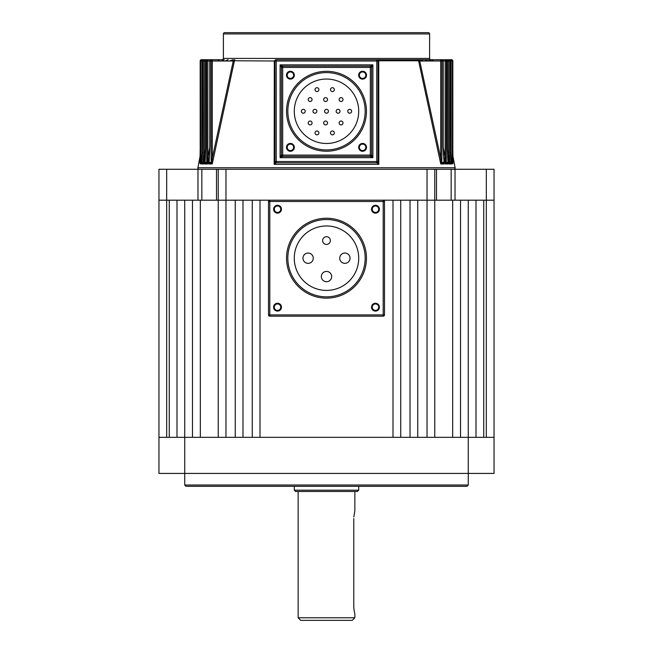 <?xml version="1.0" encoding="UTF-8"?>
<svg xmlns="http://www.w3.org/2000/svg" width="653" height="653" viewBox="0 0 653 653"><rect width="100%" height="100%" fill="white"/><g stroke="black" fill="none" stroke-linecap="round" stroke-linejoin="round"><path stroke-width="0.98" d="M371.541 307.171A3.934 3.934 0 0 0 375.475 311.097A3.934 3.934 0 0 0 379.409 307.171A3.934 3.934 0 0 0 375.475 303.237A3.934 3.934 0 0 0 371.541 307.171M372.251 307.171A3.224 3.224 0 0 0 375.475 310.387A3.224 3.224 0 0 0 378.699 307.171A3.224 3.224 0 0 0 375.475 303.947A3.224 3.224 0 0 0 372.251 307.171M273.591 307.171A3.934 3.934 0 0 0 277.525 311.097A3.934 3.934 0 0 0 281.459 307.171A3.934 3.934 0 0 0 277.525 303.237A3.934 3.934 0 0 0 273.591 307.171M274.301 307.171A3.224 3.224 0 0 0 277.525 310.387A3.224 3.224 0 0 0 280.749 307.171A3.224 3.224 0 0 0 277.525 303.947A3.224 3.224 0 0 0 274.301 307.171M273.591 209.221A3.934 3.934 0 0 0 277.525 213.147A3.934 3.934 0 0 0 281.459 209.221A3.934 3.934 0 0 0 277.525 205.287A3.934 3.934 0 0 0 273.591 209.221M274.301 209.221A3.224 3.224 0 0 0 277.525 212.437A3.224 3.224 0 0 0 280.749 209.221A3.224 3.224 0 0 0 277.525 205.997A3.224 3.224 0 0 0 274.301 209.221M371.541 209.221A3.934 3.934 0 0 0 375.475 213.147A3.934 3.934 0 0 0 379.409 209.221A3.934 3.934 0 0 0 375.475 205.287A3.934 3.934 0 0 0 371.541 209.221M372.251 209.221A3.224 3.224 0 0 0 375.475 212.437A3.224 3.224 0 0 0 378.699 209.221A3.224 3.224 0 0 0 375.475 205.997A3.224 3.224 0 0 0 372.251 209.221M350.041 258.196A5.159 5.159 0 0 0 344.89 253.038A5.159 5.159 0 0 0 339.731 258.196A5.159 5.159 0 0 0 344.89 263.347A5.159 5.159 0 0 0 350.041 258.196M331.659 276.578A5.159 5.159 0 0 0 326.5 271.428A5.159 5.159 0 0 0 321.341 276.578A5.159 5.159 0 0 0 326.5 281.737A5.159 5.159 0 0 0 331.659 276.578M313.269 258.196A5.159 5.159 0 0 0 308.11 253.038A5.159 5.159 0 0 0 302.959 258.196A5.159 5.159 0 0 0 308.11 263.347A5.159 5.159 0 0 0 313.269 258.196M330.369 240.565A3.869 3.869 0 0 0 326.5 236.696A3.869 3.869 0 0 0 322.631 240.565A3.869 3.869 0 0 0 326.5 244.434A3.869 3.869 0 0 0 330.369 240.565M294.283 258.196A32.217 32.217 0 0 0 326.5 290.414A32.217 32.217 0 0 0 358.717 258.196A32.217 32.217 0 0 0 326.5 225.971A32.217 32.217 0 0 0 294.283 258.196M365.166 258.196A38.666 38.666 0 0 0 326.5 219.53A38.666 38.666 0 0 0 287.834 258.196A38.666 38.666 0 0 0 326.5 296.854A38.666 38.666 0 0 0 365.166 258.196M427.029 169.266L427.029 200.193L417.749 200.193L417.749 437.339L427.029 437.339L427.029 200.193L434.759 200.193L383.205 200.193A1.29 1.29 0 0 1 384.495 201.483L384.495 314.901A1.29 1.29 0 0 1 383.205 316.191L269.795 316.191A1.29 1.29 0 0 1 268.505 314.901L268.505 201.483A1.29 1.29 0 0 1 269.795 200.193L383.205 200.193A1.29 1.29 0 0 1 384.495 201.483L269.795 201.483L269.795 314.901L383.205 314.901L383.205 200.193L393 200.193L393 437.339L260 437.339L260 200.193L269.795 200.193L218.241 200.193L225.971 200.193L225.971 437.339L235.251 437.339L235.251 200.193L225.971 200.193L225.971 169.266L436.506 169.266L436.506 200.193L434.759 200.193L434.759 437.339M468.266 485.024L466.985 486.314L186.015 486.314L184.734 485.024L468.266 485.024L468.266 473.425L158.957 473.425L158.957 437.339L184.734 437.339L184.734 200.193L176.996 200.193L176.996 437.339M184.734 485.024L184.734 437.339L494.043 437.339L494.043 473.425L468.266 473.425L468.266 200.193L476.004 200.193L476.004 437.339M352.277 620.35L300.723 620.35L298.143 617.771L354.857 617.771L352.277 620.35M353.82 516.98L354.857 510.801L354.857 491.472M326.5 491.472L357.428 491.472L358.717 490.183L294.283 490.183L295.572 491.472L326.5 491.472M353.779 518.531L353.779 606.172C354.954 616.154 354.954 616.154 353.779 606.172L353.869 608.392M353.877 608.465L353.942 609.143M353.942 609.184L354.326 611.641M354.334 611.714L354.701 613.314M158.957 437.339L158.957 200.193L169.266 200.193L169.266 437.339M460.536 437.339L460.536 200.193L452.676 200.193L452.676 437.339M410.019 437.339L400.738 437.339L400.738 200.193L410.019 200.193L410.019 437.339M252.262 437.339L242.981 437.339L242.981 200.193L252.262 200.193L252.262 437.339M452.676 200.193L434.759 200.193L434.759 169.266M483.734 437.339L483.734 200.193L494.043 200.193L494.043 437.339L494.043 169.266L494.043 200.193L436.506 200.193M192.464 437.339L192.464 200.193L200.324 200.193L200.324 437.339M218.241 437.339L218.241 200.193L200.324 200.193M166.686 169.266L166.686 200.193L158.957 200.193L158.957 169.266L201.842 169.266L201.842 200.193L197.973 200.193L197.973 169.266M216.494 200.193L216.494 169.266L218.241 169.266L218.241 200.193L201.842 200.193M166.686 437.339L166.686 200.193L197.973 200.193M216.494 169.266L201.842 169.266M218.241 169.266L225.971 169.266M451.158 200.193L451.158 169.266L436.506 169.266M451.158 169.266L455.027 169.266L455.027 200.193M486.314 437.339L486.314 169.266L455.027 169.266M486.314 169.266L494.043 169.266M209.589 154.394L207.654 163.968L207.197 163.062L205.026 163.062L204.985 163.732L205.042 163.201M205.377 157.43L204.087 163.968L203.687 163.062L202.087 163.062L202.112 163.732L202.12 163.201M202.185 160.165L201.459 163.968L201.116 163.062L200.03 163.062L200.128 163.585M211.727 163.062L211.221 162.393L211.131 158.116L212.29 158.116L233.252 61.007L212.29 61.007L212.29 158.116L211.841 163.185L208.919 163.062L208.699 163.968L208.96 162.679M444.04 162.679L443.101 146.443L443.101 61.007A1.29 1.175 -90 0 0 441.926 59.717A1.29 1.29 0 0 1 443.216 61.007L445.166 61.007L445.166 59.717L446.113 59.717A1.29 1.29 0 0 1 447.403 61.007L447.329 61.007A1.29 1.216 -90 0 0 446.113 59.717L449.288 59.717A1.29 1.29 0 0 1 450.578 61.007L450.537 61.007A1.29 1.249 -90 0 0 449.288 59.717L451.541 59.717A1.29 1.29 0 0 1 452.831 61.007A1.29 1.273 -90 0 0 451.541 59.717L451.068 59.717L451.541 59.717M447.958 163.185L447.329 147.562L447.329 61.007L446.366 61.007L446.26 162.393L447.868 162.393L447.974 163.062L445.697 163.185L445.166 157.014L446.366 157.014M450.856 163.381L450.537 61.007L449.827 61.007L449.713 162.393L450.888 162.393L450.913 163.062L449.207 163.185L448.587 155.912L449.827 155.912M452.872 163.585L452.97 163.062L451.786 163.185L451.068 154.802L452.325 154.802L452.227 162.393L453.011 162.393L452.856 155.626M452.888 163.732L451.541 163.968L450.815 160.165L451.541 163.968L451.786 163.185M450.888 163.732L450.88 163.201L450.888 163.732M450.97 163.968L448.913 163.968L447.623 157.43L448.913 163.968L449.207 163.185M448.015 163.732L447.958 163.201L448.015 163.732M448.113 163.968L445.346 163.968L443.411 154.394L445.346 163.968L445.697 163.185M441.273 163.062L440.71 158.116L441.869 158.116L441.779 162.393L443.885 162.393L444.081 163.062L441.273 163.062L441.779 162.393M444.179 163.732L444.073 163.201L444.179 163.732M444.301 163.968L440.767 163.968L441.159 163.185M430.858 59.717L376.765 59.717L378.732 61.243L378.822 164.344L376.765 162.817L276.235 162.817L274.178 164.344L274.309 60.762L276.235 59.717L445.166 59.717A1.29 1.208 90 0 1 446.366 61.007L445.166 61.007L445.166 157.014L443.224 147.447M211.841 163.185L212.233 163.968L208.699 163.968M358.652 75.185A3.934 3.934 0 0 0 362.586 79.111A3.934 3.934 0 0 0 366.521 75.185A3.934 3.934 0 0 0 362.586 71.25A3.934 3.934 0 0 0 358.652 75.185M359.362 75.185A3.224 3.224 0 0 0 362.586 78.401A3.224 3.224 0 0 0 365.811 75.185A3.224 3.224 0 0 0 362.586 71.961A3.224 3.224 0 0 0 359.362 75.185M358.652 147.358A3.934 3.934 0 0 0 362.586 151.284A3.934 3.934 0 0 0 366.521 147.358A3.934 3.934 0 0 0 362.586 143.423A3.934 3.934 0 0 0 358.652 147.358M359.362 147.358A3.224 3.224 0 0 0 362.586 150.574A3.224 3.224 0 0 0 365.811 147.358A3.224 3.224 0 0 0 362.586 144.133A3.224 3.224 0 0 0 359.362 147.358M286.479 147.358A3.934 3.934 0 0 0 290.414 151.284A3.934 3.934 0 0 0 294.348 147.358A3.934 3.934 0 0 0 290.414 143.423A3.934 3.934 0 0 0 286.479 147.358M287.189 147.358A3.224 3.224 0 0 0 290.414 150.574A3.224 3.224 0 0 0 293.638 147.358A3.224 3.224 0 0 0 290.414 144.133A3.224 3.224 0 0 0 287.189 147.358M286.479 75.185A3.934 3.934 0 0 0 290.414 79.111A3.934 3.934 0 0 0 294.348 75.185A3.934 3.934 0 0 0 290.414 71.25A3.934 3.934 0 0 0 286.479 75.185M287.189 75.185A3.224 3.224 0 0 0 290.414 78.401A3.224 3.224 0 0 0 293.638 75.185A3.224 3.224 0 0 0 290.414 71.961A3.224 3.224 0 0 0 287.189 75.185M208.927 162.923L209.784 146.443L209.784 61.007A1.29 1.29 0 0 1 211.074 59.717L222.11 59.717A1.29 1.29 0 0 0 223.391 58.427L223.391 33.94A1.29 1.29 0 0 1 224.681 32.65L428.319 32.65A1.29 1.29 0 0 1 429.609 33.94L223.391 33.94M205.018 162.817L205.597 147.562L205.597 61.007A1.29 1.29 0 0 1 206.887 59.717L207.834 59.717L206.887 59.717A1.29 1.216 90 0 0 205.671 61.007L205.671 147.562L205.132 162.393L206.74 162.393L206.634 61.007A1.29 1.208 -90 0 1 207.834 59.717L211.074 59.717A1.29 1.175 90 0 0 209.899 61.007L209.899 146.443L209.115 162.393L211.221 162.393M202.055 162.711L202.422 61.007A1.29 1.29 0 0 1 203.712 59.717L204.413 59.717L203.712 59.717A1.29 1.249 90 0 0 202.463 61.007L202.112 162.393L203.287 162.393L203.173 61.007A1.29 1.241 -90 0 1 204.413 59.717L207.834 59.717L207.834 157.014L209.776 147.447M201.459 59.717A1.29 1.273 90 0 0 200.185 61.007L200.185 149.798L200.169 61.007A1.29 1.29 0 0 1 201.459 59.717L204.413 59.717L204.413 155.912L205.589 149.961M453.827 169.266A1.29 1.29 0 0 0 455.092 167.739L452.88 155.953M199.173 169.266A1.29 1.29 0 0 1 197.908 167.739L455.092 167.739M430.89 59.717A1.29 1.29 0 0 1 429.609 58.427L429.609 33.94M330.5 132.918A1.935 1.935 0 0 1 332.434 130.984A1.935 1.935 0 0 1 334.369 132.918A1.935 1.935 0 0 1 332.434 134.844A1.935 1.935 0 0 1 330.5 132.918M339.119 122.968A1.935 1.935 0 0 1 341.054 121.034A1.935 1.935 0 0 1 342.988 122.968A1.935 1.935 0 0 1 341.054 124.903A1.935 1.935 0 0 1 339.119 122.968M351.632 111.271A1.935 1.935 0 0 0 349.698 109.337A1.935 1.935 0 0 0 347.763 111.271A1.935 1.935 0 0 0 349.698 113.198A1.935 1.935 0 0 0 351.632 111.271M340.033 111.271A1.935 1.935 0 0 0 338.099 109.337A1.935 1.935 0 0 0 336.164 111.271A1.935 1.935 0 0 0 338.099 113.198A1.935 1.935 0 0 0 340.033 111.271M328.435 111.271A1.935 1.935 0 0 0 326.5 109.337A1.935 1.935 0 0 0 324.565 111.271A1.935 1.935 0 0 0 326.5 113.198A1.935 1.935 0 0 0 328.435 111.271M323.659 122.968A1.935 1.935 0 0 1 325.586 121.034A1.935 1.935 0 0 1 327.52 122.968A1.935 1.935 0 0 1 325.586 124.903A1.935 1.935 0 0 1 323.659 122.968M315.04 132.918A1.935 1.935 0 0 1 316.966 130.984A1.935 1.935 0 0 1 318.901 132.918A1.935 1.935 0 0 1 316.966 134.844A1.935 1.935 0 0 1 315.04 132.918M308.192 122.968A1.935 1.935 0 0 1 310.126 121.034A1.935 1.935 0 0 1 312.061 122.968A1.935 1.935 0 0 1 310.126 124.903A1.935 1.935 0 0 1 308.192 122.968M316.836 111.271A1.935 1.935 0 0 0 314.901 109.337A1.935 1.935 0 0 0 312.967 111.271A1.935 1.935 0 0 0 314.901 113.198A1.935 1.935 0 0 0 316.836 111.271M342.988 99.566A1.935 1.935 0 0 0 341.054 97.632A1.935 1.935 0 0 0 339.119 99.566A1.935 1.935 0 0 0 341.054 101.501A1.935 1.935 0 0 0 342.988 99.566M334.369 89.624A1.935 1.935 0 0 0 332.434 87.69A1.935 1.935 0 0 0 330.5 89.624A1.935 1.935 0 0 0 332.434 91.551A1.935 1.935 0 0 0 334.369 89.624M327.52 99.566A1.935 1.935 0 0 0 325.586 97.632A1.935 1.935 0 0 0 323.659 99.566A1.935 1.935 0 0 0 325.586 101.501A1.935 1.935 0 0 0 327.52 99.566M318.901 89.624A1.935 1.935 0 0 0 316.966 87.69A1.935 1.935 0 0 0 315.04 89.624A1.935 1.935 0 0 0 316.966 91.551A1.935 1.935 0 0 0 318.901 89.624M312.061 99.566A1.935 1.935 0 0 0 310.126 97.632A1.935 1.935 0 0 0 308.192 99.566A1.935 1.935 0 0 0 310.126 101.501A1.935 1.935 0 0 0 312.061 99.566M305.237 111.271A1.935 1.935 0 0 0 303.302 109.337A1.935 1.935 0 0 0 301.368 111.271A1.935 1.935 0 0 0 303.302 113.198A1.935 1.935 0 0 0 305.237 111.271M294.283 111.271A32.217 32.217 0 0 0 326.5 143.489A32.217 32.217 0 0 0 358.717 111.271A32.217 32.217 0 0 0 326.5 79.046A32.217 32.217 0 0 0 294.283 111.271M365.166 111.271A38.666 38.666 0 0 0 326.5 72.605A38.666 38.666 0 0 0 287.834 111.271A38.666 38.666 0 0 0 326.5 149.929A38.666 38.666 0 0 0 365.166 111.271M200.12 155.953L197.908 167.739M440.767 163.968L418.597 60.762L418.671 61.243L419.748 61.007L440.71 158.116L440.71 61.007L419.748 61.007L418.295 59.725M234.705 59.725L233.252 61.007L234.329 61.243L212.233 163.968M207.654 163.968L204.887 163.968L205.042 163.185M204.087 163.968L202.03 163.968L202.144 163.381M447.411 149.961L448.587 155.912L448.587 61.007L447.403 61.007L447.403 147.562L447.982 162.817M450.603 152.418L451.068 154.802L451.068 61.007L450.578 61.007L450.945 162.711M211.131 158.116L211.131 61.007L201.932 61.007L201.932 154.802L202.397 152.418M199.957 162.605L200.169 149.798L199.989 162.393L200.773 162.393L200.675 61.007A1.29 1.265 -90 0 1 201.932 59.717L201.932 61.007L200.185 61.007M377.05 163.038A1.29 1.094 -0 0 0 378.054 161.968L378.822 164.344L274.178 164.344L274.946 161.944M276.235 162.817A1.29 1.29 0 0 1 274.946 161.528L376.765 161.528L376.765 61.007L276.235 61.007L276.235 162.817A1.29 1.29 0 0 1 274.946 161.528L274.946 61.007A1.29 1.29 0 0 1 276.235 59.717L275.737 59.815M378.732 61.243L378.054 61.007L378.054 161.528A1.29 1.29 0 0 1 376.765 162.817L376.765 161.528L378.054 161.528A1.29 1.29 0 0 1 376.765 162.817M371.606 67.447L371.606 155.088L372.896 157.667L370.316 156.377L282.684 156.377L280.104 157.667L281.394 155.088L281.394 67.447L280.104 64.867L282.684 66.157L370.316 66.157L372.896 64.867L371.606 67.447A1.29 1.29 0 0 0 370.316 66.157L370.316 67.447L282.684 67.447L282.684 155.088L370.316 155.088L370.316 67.447L371.606 67.447A1.29 1.29 0 0 0 370.316 66.157M452.831 61.007L452.815 149.798L452.815 61.007L451.068 61.007L451.068 59.717A1.29 1.265 90 0 1 452.325 61.007L452.325 154.802M448.587 59.717A1.29 1.241 90 0 1 449.827 61.007L448.587 61.007L448.587 59.717M443.101 61.007L440.71 61.007L440.71 59.717A1.29 1.159 90 0 1 441.869 61.007L441.869 158.116M419.675 60.762L418.597 60.762L418.255 59.717M377.14 59.774L376.765 59.717A1.29 1.29 0 0 1 378.054 61.007L378.014 60.705M234.745 59.717L234.403 60.762L274.946 61.007A1.29 1.29 0 0 1 276.235 59.717L276.235 61.007L274.268 61.243M211.131 61.007A1.29 1.159 -90 0 1 212.29 59.717L212.29 61.007L211.131 61.007M233.325 60.762L234.403 60.762M418.597 60.762L378.03 60.762M201.459 163.968L200.112 163.732M200.675 154.802L201.932 154.802L201.214 163.185M203.173 155.912L204.413 155.912L203.793 163.185M206.634 157.014L207.834 157.014L207.303 163.185M282.684 66.157A1.29 1.29 0 0 0 281.394 67.447L282.684 67.447L282.684 66.157A1.29 1.29 0 0 0 281.394 67.447M274.946 161.968A1.29 1.094 -0 0 0 275.95 163.038M281.394 155.088A1.29 1.29 0 0 0 282.684 156.377L282.684 155.088L281.394 155.088A1.29 1.29 0 0 0 282.684 156.377M370.316 156.377A1.29 1.29 0 0 0 371.606 155.088L370.316 155.088L370.316 156.377A1.29 1.29 0 0 0 371.606 155.088M201.116 163.062L200.773 162.393M200.03 163.062L199.989 162.393L200.03 163.062M203.687 163.062L203.287 162.393M202.087 163.062L202.112 162.393L202.087 163.062M207.197 163.062L206.74 162.393M205.026 163.062L205.132 162.393L205.026 163.062M208.919 163.062L209.115 162.393L208.919 163.062M452.97 163.062L453.011 162.393L452.97 163.062M451.884 163.062L452.227 162.393M449.313 163.062L449.713 162.393M445.803 163.062L446.26 162.393M366.455 258.196A39.955 39.955 0 0 1 326.5 298.143A39.955 39.955 0 0 1 286.545 258.196A39.955 39.955 0 0 1 326.5 218.241A39.955 39.955 0 0 1 366.455 258.196M269.795 200.193L269.795 201.483L268.505 201.483A1.29 1.29 0 0 1 269.795 200.193M268.505 314.901L269.795 314.901L269.795 316.191A1.29 1.29 0 0 1 268.505 314.901M383.205 314.901L384.495 314.901A1.29 1.29 0 0 1 383.205 316.191L383.205 314.901M366.455 111.271A39.955 39.955 0 0 1 326.5 151.218A39.955 39.955 0 0 1 286.545 111.271A39.955 39.955 0 0 1 326.5 71.316A39.955 39.955 0 0 1 366.455 111.271M223.391 58.427L429.609 58.427M280.104 157.667L280.104 64.867L372.896 64.867L372.896 157.667L280.104 157.667M274.309 60.762L274.97 60.762M376.765 59.717A1.29 1.29 0 0 1 378.054 61.007L376.765 61.007L376.765 59.717M358.717 486.314L358.717 490.183M354.857 613.91L354.857 617.771M298.143 491.472L298.143 617.771M294.283 486.314L294.283 490.183M218.045 60.762L219.31 59.717M230.338 60.696L233.235 59.717M275.444 59.986L276.235 59.717M422.662 60.696L419.765 59.717M427.429 60.868L424.891 59.717L427.429 60.868M430.882 60.835L428.735 59.717M433.241 60.811L431.429 59.717M225.571 60.868L228.109 59.717L225.571 60.868M222.118 60.835L224.265 59.717M200.169 150.745L200.161 152.231M200.144 154.01L200.128 155.569M452.872 155.863L452.856 154.165M452.839 152.231L452.831 150.802M452.831 149.798L453.043 162.605M444.073 162.923L443.216 146.443L443.216 61.007"/></g></svg>
